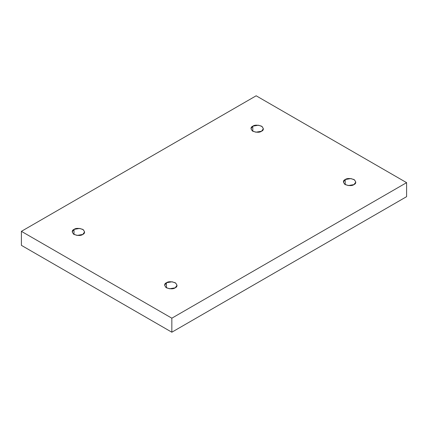 <?xml version="1.0" encoding="UTF-8"?>
<svg xmlns="http://www.w3.org/2000/svg" width="428" height="428" viewBox="0 0 428 428"><rect width="100%" height="100%" fill="white"/><g stroke="black" fill="none" stroke-linecap="round" stroke-linejoin="round"><path stroke-width="0.64" d="M345.209 179.53L343.395 182.061L344.711 184.27L348.269 185.559L353.983 184.596C352.158 185.934 349.232 185.934 345.209 184.596C342.887 182.269 342.887 180.584 345.209 179.53C347.033 178.192 349.96 178.192 353.983 179.53C356.305 181.852 356.305 183.542 353.983 184.596L355.796 182.061L354.48 179.856L350.923 178.567L345.209 179.53L345.209 184.596L345.209 179.53M166.439 282.742L164.625 285.273L165.941 287.482L169.499 288.772L175.213 287.809C173.388 289.146 170.462 289.146 166.439 287.809C164.117 285.481 164.117 283.796 166.439 282.742C168.263 281.405 171.189 281.405 175.213 282.742C177.534 285.064 177.534 286.755 175.213 287.809L177.026 285.273L175.71 283.069L172.152 281.779L166.439 282.742L166.439 287.809L166.439 282.742M74.017 229.387L72.204 231.917L73.52 234.121L77.077 235.416L82.791 234.448C80.967 235.791 78.04 235.791 74.017 234.448C71.695 232.126 71.695 230.435 74.017 229.387C75.842 228.044 78.768 228.044 82.791 229.387C85.113 231.709 85.113 233.394 82.791 234.448L84.605 231.917L83.289 229.708L79.731 228.418L74.017 229.387L74.017 234.448L74.017 229.387M252.788 126.174L250.974 128.705L252.29 130.909L255.848 132.198L261.562 131.236C259.737 132.578 256.811 132.578 252.788 131.236C250.466 128.914 250.466 127.223 252.788 126.174C254.612 124.832 257.538 124.832 261.562 126.174C263.883 128.496 263.883 130.182 261.562 131.236L263.375 128.705L262.059 126.495L258.501 125.206L252.788 126.174L252.788 131.236L252.788 126.174M171.837 332.208L406.6 196.666L406.6 182.649L171.837 318.186L171.837 332.208L171.837 318.186L21.4 231.334L256.163 95.792L406.6 182.649L406.6 196.666L171.837 332.208L21.4 245.351L21.4 231.334L21.4 245.351L171.837 332.208M171.837 318.186L406.6 182.649L256.163 95.792L21.4 231.334L171.837 318.186"/></g></svg>
